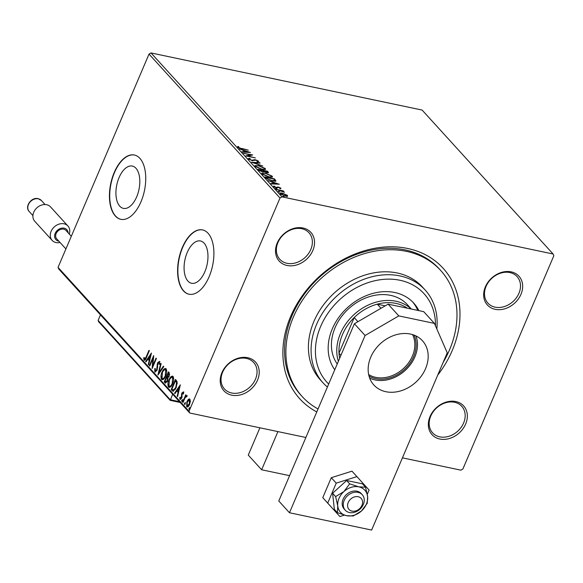 <?xml version="1.0" encoding="UTF-8"?>
<svg xmlns="http://www.w3.org/2000/svg" width="583" height="583" viewBox="0 0 583 583"><rect width="100%" height="100%" fill="white"/><g stroke="black" fill="none" stroke-linecap="round" stroke-linejoin="round"><path stroke-width="0.87" d="M316.773 411.933A96.931 77.233 -42.3 0 1 290.647 316.489A96.931 77.233 -42.3 0 1 407.706 248.489A96.931 77.233 -42.3 0 1 452.226 350.536A96.931 77.233 -42.3 0 1 437.702 375.16M440.697 270.483L439.363 269.018A93.644 74.617 137.7 0 0 292.054 315.6A93.644 74.617 137.7 0 0 300.835 395.077L302.176 396.542A93.644 74.617 -42.3 0 1 293.387 317.065A93.644 74.617 -42.3 0 1 440.697 270.483A93.644 74.617 -42.3 0 1 449.486 349.96A93.644 74.617 -42.3 0 1 443.087 362.539M430.043 416.539A21.36 17.016 -42.3 0 1 455.833 401.556A21.36 17.016 -42.3 0 1 465.642 424.045A21.36 17.016 -42.3 0 1 439.852 439.028A21.36 17.016 -42.3 0 1 430.043 416.539M463.602 423.025A19.713 15.705 137.7 0 0 461.751 406.293A19.713 15.705 137.7 0 0 430.742 416.094A19.713 15.705 137.7 0 0 432.593 432.826A19.713 15.705 137.7 0 0 463.602 423.025M221.912 372.683A21.36 17.016 -42.3 0 1 247.702 357.7A21.36 17.016 -42.3 0 1 257.511 380.182A21.36 17.016 -42.3 0 1 231.721 395.165A21.36 17.016 -42.3 0 1 221.912 372.683M255.478 379.161A19.713 15.705 137.7 0 0 253.627 362.429A19.713 15.705 137.7 0 0 222.611 372.238A19.713 15.705 137.7 0 0 224.462 388.97A19.713 15.705 137.7 0 0 255.478 379.161M277.231 242.98A21.36 17.016 -42.3 0 1 303.022 227.997A21.36 17.016 -42.3 0 1 312.838 250.486A21.36 17.016 -42.3 0 1 287.04 265.469A21.36 17.016 -42.3 0 1 277.231 242.98M310.797 249.458A19.713 15.705 137.7 0 0 308.946 232.726A19.713 15.705 137.7 0 0 277.938 242.535A19.713 15.705 137.7 0 0 279.782 259.267A19.713 15.705 137.7 0 0 310.797 249.458M485.362 286.843A21.36 17.016 -42.3 0 1 511.153 271.86A21.36 17.016 -42.3 0 1 520.962 294.342A21.36 17.016 -42.3 0 1 495.171 309.325A21.36 17.016 -42.3 0 1 485.362 286.843M518.928 293.322A19.713 15.705 137.7 0 0 517.077 276.59A19.713 15.705 137.7 0 0 486.062 286.399A19.713 15.705 137.7 0 0 487.913 303.131A19.713 15.705 137.7 0 0 518.928 293.322M204.822 271.787A21.622 11.332 -78.1 0 0 200.486 240.968A21.622 11.332 -78.1 0 0 187.23 252.461A21.622 11.332 -78.1 0 0 191.567 283.28A21.622 11.332 -78.1 0 0 204.822 271.787M136.662 196.886A21.622 11.332 -78.1 0 0 132.326 166.068A21.622 11.332 -78.1 0 0 119.07 177.56A21.622 11.332 -78.1 0 0 123.407 208.379A21.622 11.332 -78.1 0 0 136.662 196.886M140.955 201.849A32.859 17.22 -78.1 0 0 134.367 155.012A32.859 17.22 -78.1 0 0 114.224 172.481A32.859 17.22 -78.1 0 0 120.819 219.317A32.859 17.22 -78.1 0 0 140.955 201.849M134.505 155.042A32.859 17.22 -78.1 0 0 114.501 172.539A32.859 17.22 -78.1 0 0 120.951 219.346M209.115 276.75A32.859 17.22 -78.1 0 0 202.527 229.913A32.859 17.22 -78.1 0 0 182.392 247.381A32.859 17.22 -78.1 0 0 188.979 294.218A32.859 17.22 -78.1 0 0 209.115 276.75M202.665 229.942A32.859 17.22 -78.1 0 0 182.661 247.44A32.859 17.22 -78.1 0 0 189.111 294.247M280.292 193.899C279.818 193.009 280.576 192.776 282.573 193.206L287.543 195.429L287.353 196.245L285.211 196.107L280.292 193.899L280.051 193.316M286.843 195.604L287.295 196.005L287.543 195.429L287.353 196.245M276.335 189.439L283.338 190.918L283.695 191.311L282.668 191.093L284.482 192.273L276.335 189.439M280.744 188.732L280.97 188.207L280.663 188.754L278.842 187.464L276.437 187.864L273.653 186.604L273.864 185.992L276.036 187.464L278.448 187.063L280.97 188.207L280.663 188.754L280.139 188.345M273.653 186.604L273.864 185.992L273.616 186.56L274.258 186.837M274.717 186.356L274.323 187.092M275.825 181.073L272.429 181L265.965 178.048L264.879 176.853L274.462 178.872L275.912 180.949M267.233 171.803L267.925 172.532L268.173 171.956C268.807 172.721 268.377 172.954 266.876 172.641L264.398 171.73L262.685 172.021L258.859 170.236L257.926 169.208L267.51 171.227L268.508 172.59M251.623 162.293L259.712 162.664L260.105 163.094L253.969 162.81L262.773 166.024L251.623 162.293M243.468 153.329L252.694 154.954L247.884 156.018L255.39 157.92L245.807 155.901L250.603 154.83L243.468 153.329M241.581 148.403L248.314 150.144L241.843 148.774L237.631 147.127L237.857 146.391L238.775 146.748L238.607 147.331L241.457 148.694M237.631 147.127L237.857 146.391L237.609 146.967L238.425 147.288M238.775 146.748L238.287 147.637M151.004 52.936L422.121 110.07L553.092 253.999L281.983 196.865L280 198.016L149.022 54.088L151.004 52.936L281.983 196.865M250.413 152.447L242.39 152.141L241.996 151.711L244.59 151.828L243.279 150.385L239.329 148.782L250.391 152.513M248.416 158.977L249.458 158.263L250.238 158.685L249.371 159.159L251.652 160.216L255.441 159.742L258.517 161.127L257.795 161.782L256.928 161.345L257.526 160.915L255.842 160.143L251.994 160.609L248.241 158.547M249.036 159.48L249.284 158.904L249.196 159.567M257.591 161.2L258.655 161.506M256.928 161.345L257.526 160.915M258.356 165.463L265.214 168.487L265.535 169.289L262 169.427L255.165 166.395L254.851 165.623L258.225 165.769M265.309 173.107L272.166 176.132L272.494 176.926L268.96 177.072L262.124 174.04L261.811 173.268L265.185 173.413M279.323 184.213L271.299 183.907L270.906 183.477L273.493 183.594L272.181 182.151L268.238 180.548L279.293 184.272M275.701 188.724L275.868 188.331L276.969 188.826L275.373 188.491M276.881 189.03L276.473 188.994M278.463 191.756L278.63 191.362L279.731 191.858L278.127 191.523M279.643 192.062L279.228 192.026M282.959 196.697L283.127 196.303L284.227 196.806L282.631 196.464M284.14 197.003L283.724 196.967M188.411 399.282L189.898 399.129L190.35 401.41L189.584 404.413C188.703 406.511 187.719 407.298 186.647 406.759L186.946 401.512L188.411 399.282L189.723 398.969M189.453 398.852L189.898 399.129M187.099 407.043L186.647 406.759L187.194 406.876L186.713 404.996M186.684 396.622L185.175 397.599L182.982 402.54L182.625 402.146L185.766 394.778L186.13 395.172L185.664 396.258L186.808 395.726L186.975 396.28L186.465 396.877L186.254 396.506L186.8 396.615M183.594 393.102L182.967 392.833L182.195 393.445L181.677 398.167L180.009 399.464L179.695 397.657L180.191 397.198L180.358 398.517L181.298 397.81L181.816 393.088L183.332 391.907L183.572 393.714L183.098 394.115L182.858 392.767L183.266 392.898M180.271 399.632L180.242 397.766M180.358 398.517L181.051 398.721L181.845 397.927M172.255 390.756L171.169 389.561L175.468 379.475L176.183 380.247L177.137 381.836L176.146 387.804L173.093 391.31L171.169 389.561M164.209 381.916L168.516 371.83L169.179 372.552L169.187 376.239L167.831 377.901L167.474 381.289L165.149 382.944L164.209 381.916L164.763 382.033L165.062 381.326M165.594 383.22L164.763 382.033M157.913 374.993L160.719 363.26L161.112 363.69L158.984 372.595L163.386 366.19L163.779 366.62L158.008 375.015M149.758 366.037L149.401 365.636L153.701 355.55L152.833 365.643L156.04 358.122L156.397 358.516L152.097 368.602L152.957 358.53L149.758 366.037M144.497 359.106L146.1 357.058L148.964 350.347L149.321 350.74L146.42 357.554C145.779 359.543 144.992 360.403 144.052 360.148L143.666 358.013L144.183 357.437L144.497 359.106L145.808 358.902M144.373 360.345L144.22 358.13L143.666 358.013M305.871 437.49L189.781 413.026L58.803 269.098L58.052 267.371L189.023 411.299L280 198.016M58.052 267.371L149.022 54.088M151.42 353.043L148.68 364.849L148.286 364.419L149.19 360.658L147.871 359.208L146.012 361.919L145.619 361.489L151.42 353.043M155.253 370.934L156.638 369.943L157.548 362.852L159.385 361.416L159.56 364.12L159.013 364.426L158.94 362.444L157.92 363.202L156.987 370.351L154.838 371.998L154.728 368.638L155.238 368.441L155.486 371.072L156.033 371.189L157.184 370.059M159.676 363.136L159.108 362.48M155.165 372.194L155.049 370.249M162.023 372.173C163.225 369.265 164.581 368.135 166.082 368.777C167.059 370.759 166.913 373.193 165.645 376.079C164.442 378.986 163.087 380.094 161.586 379.409C160.638 377.441 160.784 375.022 162.023 372.173L162.519 372.275M165.528 368.441L166.082 368.777M162.176 379.773L161.586 379.409L162.14 379.526L161.513 376.552M168.983 379.817C170.185 376.91 171.533 375.78 173.042 376.421C174.011 378.403 173.865 380.837 172.604 383.723C171.395 386.631 170.047 387.739 168.545 387.054C167.598 385.086 167.744 382.667 168.983 379.817L169.471 379.919M172.488 376.086L173.042 376.421M169.136 387.418L168.545 387.054L169.092 387.17L168.465 384.197M180.329 384.809L177.582 396.615L177.196 396.178L178.092 392.417L176.78 390.974L174.922 393.678L174.528 393.248L180.329 384.809M181.787 400.186L182.443 399.676L182.384 400.842L181.728 401.352L181.787 400.186L182.996 399.785M184.549 403.217L185.205 402.707L185.146 403.873L184.483 404.383L184.549 403.217L185.751 402.817M189.045 408.158L189.701 407.648L189.643 408.814L188.987 409.324L189.045 408.158L190.247 407.765M553.092 253.999L553.85 255.726L462.88 469.009L460.891 470.16L402.438 457.844M189.023 411.299L189.781 413.026M148.76 364.513L148.286 364.419M149.656 360.753L149.19 360.658M149.671 360.702L147.871 359.208M146.202 361.642L145.619 361.489M146.165 361.598L151.208 354.275M149.474 359.449L150.414 355.513L148.468 358.348L149.948 359.551M150.888 355.608L150.414 355.513M149.882 365.738L149.401 365.636M153.023 358.545L153.642 357.095M153.314 365.745L152.833 365.643M152.702 367.195L152.848 365.65M153.497 358.64L152.957 358.53M155.187 368.733L154.728 368.638M157.111 370.037L156.638 369.943M157.425 368.922L156.944 368.82M157.578 367.633L157.621 364.703M157.585 364.696L157.075 364.594M158.044 362.954L157.548 362.852M158.095 362.969L159.931 361.533M158.744 373.951L159.057 372.61M163.743 366.583L159.531 372.712L158.984 372.595M163.153 371.087L165.791 368.543M165.769 375.78L165.288 375.678L165.659 369.826C164.442 369.316 163.349 370.227 162.387 372.566L162.016 378.367L163.029 378.761L165.098 377.223M166.206 369.943L165.229 369.571L166.206 369.943L166.716 371.932M162.016 378.367C163.225 378.928 164.319 378.032 165.288 375.678M166.672 377.536L167.102 376.545M168.494 373.273L168.924 372.275M167.991 379.103L166.614 377.529L165.011 381.275L166.49 382.215L167.299 381.668M169.668 374.512L168.436 373.258L167.051 376.494L168.261 377.143L168.983 376.676M169.354 373.783L168.436 373.258M169.296 375.962L168.822 375.86L168.808 373.667M167.241 376.691L168.822 375.86M167.86 378.593L166.614 377.529M167.591 380.998L167.11 380.896L167.314 378.476M165.426 381.727L167.11 380.896M170.112 378.731L172.75 376.188M172.721 383.425L172.24 383.322L172.612 377.471C171.402 376.961 170.309 377.871 169.347 380.211L168.975 386.012L169.988 386.405L172.051 384.867M173.166 377.587L172.189 377.216L173.166 377.587L173.668 379.577M168.975 386.012C170.185 386.573 171.271 385.676 172.24 383.322M171.715 389.677L172.014 388.97M175.454 380.918L175.877 379.919M173.362 391.324L172.801 390.872M177.232 383.92L177.086 382.696L175.388 380.903L171.97 388.919L173.428 390.144L175.782 387.411L176.54 382.579L175.388 380.903M173.872 390.238L175.578 388.999M177.086 382.696L176.54 382.579M176.27 387.513L175.782 387.411M177.662 396.28L177.196 396.178M178.566 392.519L178.092 392.417M178.573 392.468L176.78 390.974M175.111 393.401L174.528 393.248M175.075 393.365L180.111 386.041M178.376 391.215L179.324 387.272L177.37 390.107L178.85 391.317M179.79 387.374L179.324 387.272M180.169 397.752L179.695 397.657M181.779 397.912L181.298 397.81M182.005 397.118L181.517 397.016M182.064 397.132L182.005 395.952L181.459 395.835M182.005 395.952L181.998 394.465M181.976 394.458L181.451 394.348M182.319 393.19L181.816 393.088M182.37 393.204L183.878 392.024M182.275 401.468L182.333 400.302M183.106 402.248L182.625 402.146M185.11 397.708L185.729 396.272M187.354 395.842L185.664 396.258M185.037 404.5L185.095 403.334M187.434 401.614L186.946 401.512M187.864 400.849L188.958 399.399M189.701 404.121L189.22 404.026L189.511 400.033L187.303 401.913L187.034 405.855L187.886 406.154L189.213 405.192M190.065 400.149L189.22 399.851L190.065 400.149L190.371 401.046M187.034 405.855L189.22 404.026M189.533 409.441L189.592 408.275M237.383 147.703L237.609 146.967M238.447 147.725L238.607 147.331M244.415 152.236L244.59 151.828M243.745 150.895L244.277 151.077M245.246 152.272L245.421 151.871L248.132 151.995L244.415 150.764L244.168 151.34L245.006 152.265M247.964 152.396L248.132 151.995M244.415 150.764L245.421 151.871M250.479 155.114L251.411 155.311M246.835 156.113L250.355 155.406L250.603 154.83M248.169 159.553L249.458 158.263M252.308 160.668L252.475 160.289M252.228 160.864L254.166 159.633M253.918 160.208L255.194 160.318M253.525 162.963L253.896 162.985M259.537 163.065L259.712 162.664M264.456 168.611L264.966 169.063L265.214 168.487M264.966 169.063L265.28 169.522M254.866 165.958L256.141 165.776M255.937 167.051L255.893 165.995L255.667 166.855M263.982 169.704L264.245 168.298L258.721 165.863C256.52 165.383 255.66 165.623 256.134 166.592L261.643 169.034C263.851 169.515 264.718 169.274 264.245 168.298M258.633 169.988L259.144 170.098M263.173 170.943L263.691 171.052M267.262 171.803L267.51 171.227M262.204 171.912L263.472 171.366L262.831 170.564L259.267 169.813L259.078 170.455M266.373 172.524L267.254 171.825L266.883 171.417L263.815 170.768L263.567 171.344L264.267 172.021M267.211 172.794L267.254 171.825M263.749 171.548L263.997 170.972L266.497 172.24M263.232 172.123L263.472 171.366M259.471 170.753L259.675 170.265L262.321 171.628M259.267 169.813L259.675 170.265M271.416 176.255L271.926 176.707L272.166 176.132M271.926 176.707L272.239 177.166M261.825 173.603L263.101 173.421M262.897 174.696L262.846 173.639L262.627 174.499M270.935 177.349L271.204 175.942L265.673 173.508C263.48 173.027 262.62 173.268 263.093 174.237L268.595 176.678C270.811 177.159 271.678 176.919 271.204 175.942M265.586 177.633L266.103 177.742M274.185 179.447L274.462 178.872M274.221 179.447L275.693 181.379M274.433 181.298L274.841 180.402L273.842 179.061L266.22 177.458L267.816 178.988L272.072 180.606L274.841 180.402M266.22 177.458L266.285 178.376M267.663 179.353L267.816 178.988M273.325 184.002L273.493 183.594M272.647 182.661L273.187 182.836M274.156 184.039L274.323 183.63L277.042 183.754L273.318 182.53L273.07 183.106L273.915 184.024M276.867 184.162L277.042 183.754M273.318 182.53L274.323 183.63M276.466 187.872L276.619 187.507M276.378 188.083L276.961 187.238M276.714 187.813L277.479 186.961M277.238 187.537L278.2 187.639M278.288 187.427L278.448 187.063M287.295 196.005L287.106 196.821M280.117 193.673L281.042 193.6M280.984 194.467L280.991 193.673L280.729 194.292M286.508 196.296L286.676 195.247L282.93 193.6L281.152 194.081L284.847 195.713L286.676 195.247M435.472 325.846A65.719 52.361 137.7 0 0 388.533 279.133A65.719 52.361 137.7 0 0 320.679 326.378A65.719 52.361 137.7 0 0 328.674 384.037M327.391 387.032A69.005 54.977 -42.3 0 1 323.077 382.893A69.005 54.977 -42.3 0 1 316.598 324.33A69.005 54.977 -42.3 0 1 425.145 290.006A69.005 54.977 -42.3 0 1 436.82 328.929M411.379 309.056L407.466 304.756A46.006 36.649 137.7 0 0 335.101 327.639A46.006 36.649 137.7 0 0 337.229 363.967M334.759 369.768A51.756 41.233 -42.3 0 1 332.317 328.827A51.756 41.233 -42.3 0 1 413.726 303.087A51.756 41.233 -42.3 0 1 418.885 310.637M425.145 290.006L422.471 287.069A69.005 54.977 137.7 0 0 313.931 321.393A69.005 54.977 137.7 0 0 320.402 379.956L323.077 382.893M318.041 408.96A93.644 74.617 -42.3 0 1 302.176 396.542M417.785 310.404A51.756 41.233 137.7 0 0 412.698 302.009M289.591 475.662L261.636 469.774L248.271 455.09L259.909 427.805M261.636 469.774L277.916 431.602M359.281 497.066A8.213 6.544 137.7 0 0 348.86 501.278A8.213 6.544 137.7 0 0 350.893 510.774A8.213 6.544 137.7 0 0 361.314 506.569A8.213 6.544 137.7 0 0 359.281 497.066M347.883 512.049A11.5 9.16 -42.3 0 1 345.245 510.191A11.5 9.16 -42.3 0 1 346.193 497.131A11.5 9.16 -42.3 0 1 359.616 492.854A11.5 9.16 -42.3 0 1 362.254 494.712A11.5 9.16 -42.3 0 1 361.307 507.771A11.5 9.16 -42.3 0 1 347.883 512.049M170.323 400.324L172.634 394.188M98.957 321.896L98.104 320.417L100.465 314.878M68.094 232.785A7.397 5.888 137.7 0 0 64.123 228.164A7.397 5.888 137.7 0 0 55.196 233.353A7.397 5.888 137.7 0 0 58.592 241.136A7.397 5.888 137.7 0 0 58.861 241.187M60.049 242.492A10.676 8.512 -42.3 0 1 56.026 242.55A10.676 8.512 -42.3 0 1 52.12 240.371A10.676 8.512 -42.3 0 1 52.448 228.959A10.676 8.512 -42.3 0 1 64.013 223.814A10.676 8.512 -42.3 0 1 67.919 226A10.676 8.512 -42.3 0 1 69.282 234.089M67.919 226L50.546 206.907A10.676 8.512 137.7 0 0 46.64 204.728A10.676 8.512 137.7 0 0 35.075 209.865A10.676 8.512 137.7 0 0 34.747 221.278L52.12 240.371M65.915 248.934L56.74 238.855A6.245 4.977 -42.3 0 1 56.93 232.18A6.245 4.977 -42.3 0 1 63.693 229.177A6.245 4.977 -42.3 0 1 65.974 230.453L71.301 236.304M365.505 487.177L358.829 486.863A16.426 13.088 137.7 0 0 343.897 491.571A16.426 13.088 137.7 0 0 338.993 498.392A16.426 13.088 137.7 0 0 337.754 505.986L337.397 512.668L334.351 509.323L332.594 493.247L346.645 480.501L349.691 483.846L343.897 491.571L335.64 496.592L337.754 505.986A16.426 13.088 137.7 0 0 346.535 515.685L353.211 515.999L361.467 510.985L367.261 503.253L367.611 496.57L365.505 487.177L362.458 483.832L346.645 480.501M362.254 494.712L361.19 493.539A11.5 9.16 137.7 0 0 343.096 499.259A11.5 9.16 137.7 0 0 344.174 509.017L345.245 510.191M335.64 496.592L332.594 493.247M337.397 512.668L346.535 515.685A16.426 13.088 137.7 0 0 361.467 510.985A16.426 13.088 137.7 0 0 367.611 496.57A16.426 13.088 137.7 0 0 358.829 486.863L349.691 483.846M367.283 494.304L369.097 490.055L356.92 476.61L336.231 483.132L331.29 477.696L322.771 497.663L339.889 516.545L344.342 515.146M336.231 483.132L327.719 503.1L322.771 497.663M327.719 503.1L339.889 516.545M356.92 476.61L351.979 471.173L331.29 477.696M369.666 378.083A32.859 26.177 137.7 0 0 414.863 356.905A32.859 26.177 137.7 0 0 415.978 335.939M425.554 368.66A32.859 26.177 137.7 0 0 422.471 340.771A32.859 26.177 137.7 0 0 370.781 357.117A32.859 26.177 137.7 0 0 373.863 384.999A32.859 26.177 137.7 0 0 425.554 368.66M371.633 530.064L447.234 352.81L434.408 323.405L398.808 315.899L365.082 335.495L289.474 512.749L371.633 530.064M434.408 323.405L423.717 311.657L388.118 304.151L398.808 315.899M365.082 335.495L354.391 323.747L278.783 501.001L289.474 512.749M354.391 323.747L388.118 304.151M414.061 335.116A31.38 25.003 -42.3 0 1 413.631 356.65A31.38 25.003 -42.3 0 1 369.024 376.101M368.653 374.541A30.396 24.216 137.7 0 0 412.407 356.038A30.396 24.216 137.7 0 0 412.545 334.598M385.21 305.842L377.274 304.166A44.359 35.344 137.7 0 0 354.194 317.575A44.359 35.344 137.7 0 0 342.483 334.533A44.359 35.344 137.7 0 0 338.993 353.225A44.359 35.344 137.7 0 0 339.656 358.283M338.351 361.336A46.006 36.649 -42.3 0 1 340.45 333.512A46.006 36.649 -42.3 0 1 411.234 309.026M357.94 321.685L354.194 317.575L338.993 353.225L340.917 355.339M407.393 308.218A44.359 35.344 137.7 0 0 377.274 304.166L381.012 308.276M146.588 357.16L146.1 357.058M157.578 366.671L157.031 366.554M167.343 377.842L166.796 377.726M176.175 381.275L175.629 381.165M253.16 160.529L253.401 159.953M274.928 180.227L275.176 179.651M266.365 178.449L266.613 177.881M98.104 320.417L170.272 399.727L179.433 401.658M38.369 198.81A8.213 6.544 137.7 0 0 29.471 202.76A8.213 6.544 137.7 0 0 29.223 211.542C24.348 206.797 31.358 196.814 38.092 198.643L41.371 200.486A8.213 6.544 137.7 0 0 38.369 198.81M238.542 147.018L238.294 147.594M257.613 161.148L257.365 161.731M280.19 188.229L279.949 188.805M274.396 186.524L274.148 187.099M170.2 400.361L180.162 402.459M98.396 321.473L170.163 400.339M29.223 211.542L32.91 215.601M41.371 200.486L45.066 204.546"/></g></svg>
